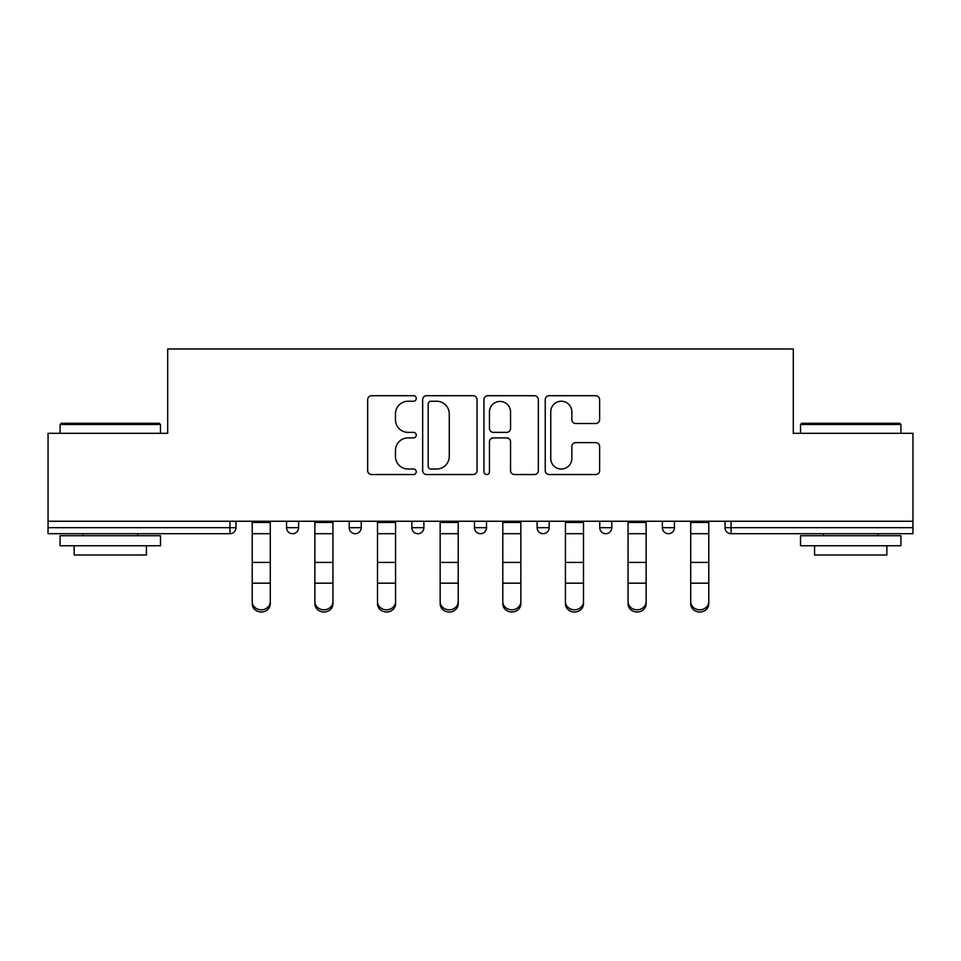 <?xml version="1.0" encoding="UTF-8"?>
<svg xmlns="http://www.w3.org/2000/svg" width="961" height="961" viewBox="0 0 961 961"><rect width="100%" height="100%" fill="white"/><g stroke="black" fill="none" stroke-linecap="round" stroke-linejoin="round"><path stroke-width="1.44" d="M416.257 398.479A2.763 2.763 0 0 0 413.494 395.716L371.619 395.716A3.94 3.94 0 0 0 367.679 399.656L367.679 470.602A3.94 3.94 0 0 0 371.619 474.542L413.494 474.542A2.763 2.763 0 0 0 416.257 471.779A2.763 2.763 0 0 0 413.494 469.028L408.077 469.028A12.613 12.613 0 0 1 395.464 456.415L395.464 450.493A12.613 12.613 0 0 1 408.077 437.892L413.494 437.892A2.763 2.763 0 0 0 416.257 435.129A2.763 2.763 0 0 0 413.494 432.366L408.077 432.366A12.613 12.613 0 0 1 395.464 419.753L395.464 413.843A12.613 12.613 0 0 1 408.077 401.23L413.494 401.23A2.763 2.763 0 0 0 416.257 398.479M595.688 423.501A3.94 3.94 0 0 0 599.628 419.561L599.628 399.656A3.94 3.94 0 0 0 595.688 395.716L549.175 395.716A3.94 3.94 0 0 0 545.235 399.656L545.235 470.602A3.94 3.94 0 0 0 549.175 474.542L595.688 474.542A3.94 3.94 0 0 0 599.628 470.602L599.628 446.553A3.94 3.94 0 0 0 595.688 442.613L575.783 442.613A3.94 3.94 0 0 0 571.843 446.553L571.843 458.481A10.547 10.547 0 0 1 561.296 469.028A10.547 10.547 0 0 1 550.749 458.481L550.749 411.776A10.547 10.547 0 0 1 561.296 401.23A10.547 10.547 0 0 1 571.843 411.776L571.843 419.561A3.94 3.94 0 0 0 575.783 423.501L595.688 423.501M48.05 521.258L48.05 433.315L167.707 433.315L167.707 348.999L793.293 348.999L793.293 433.315L912.95 433.315L912.95 521.258L48.05 521.258L48.05 527.685L229.943 527.685L229.943 521.258M477.052 399.656A3.94 3.94 0 0 0 473.112 395.716L426.6 395.716A3.94 3.94 0 0 0 422.66 399.656L422.66 470.602A3.94 3.94 0 0 0 426.6 474.542L473.112 474.542A3.94 3.94 0 0 0 477.052 470.602L477.052 399.656M487.888 395.716L534.4 395.716A3.94 3.94 0 0 1 538.34 399.656L538.34 470.602A3.94 3.94 0 0 1 534.4 474.542L514.495 474.542A3.94 3.94 0 0 1 510.555 470.602L510.555 441.832A3.94 3.94 0 0 0 506.615 437.892L493.413 437.892A3.94 3.94 0 0 0 489.461 441.832L489.461 471.779A2.763 2.763 0 0 1 486.71 474.542A2.763 2.763 0 0 1 483.948 471.779L483.948 399.656A3.94 3.94 0 0 1 487.888 395.716M229.943 533.703A6.018 6.018 0 0 0 235.962 527.685L229.943 527.685L229.943 533.703A6.018 6.018 0 0 0 235.962 527.685L235.962 521.258L235.962 527.685A6.018 6.018 0 0 1 229.943 533.703L48.05 533.703L48.05 527.685M912.95 521.258L912.95 533.703L731.057 533.703A6.018 6.018 0 0 1 725.038 527.685L725.038 521.258L725.038 527.685L912.95 527.685M286.558 521.258L286.558 527.685L286.558 521.258M292.588 533.703A6.018 6.018 0 0 1 286.558 527.685A6.018 6.018 0 0 0 292.588 533.703A6.018 6.018 0 0 0 298.607 527.685L298.607 521.258L298.607 527.685A6.018 6.018 0 0 1 292.588 533.703A6.018 6.018 0 0 1 286.558 527.685L298.607 527.685A6.018 6.018 0 0 1 292.588 533.703M349.203 521.258L349.203 527.685L349.203 521.258M361.24 521.258L361.24 527.685L361.24 521.258M411.837 521.258L411.837 527.685L411.837 521.258M423.885 521.258L423.885 527.685A6.018 6.018 0 0 1 417.867 533.703A6.018 6.018 0 0 1 411.837 527.685A6.018 6.018 0 0 0 417.867 533.703A6.018 6.018 0 0 0 423.885 527.685A6.018 6.018 0 0 1 417.867 533.703A6.018 6.018 0 0 1 411.837 527.685L423.885 527.685M474.482 527.685A6.018 6.018 0 0 0 480.5 533.703A6.018 6.018 0 0 0 486.518 527.685A6.018 6.018 0 0 1 480.5 533.703A6.018 6.018 0 0 0 486.518 527.685L486.518 521.258L486.518 527.685L474.482 527.685A6.018 6.018 0 0 0 480.5 533.703A6.018 6.018 0 0 1 474.482 527.685L474.482 521.258M537.115 521.258L537.115 527.685L537.115 521.258M549.163 521.258L549.163 527.685L549.163 521.258M611.797 521.258L611.797 527.685L599.76 527.685A6.018 6.018 0 0 0 605.778 533.703A6.018 6.018 0 0 1 599.76 527.685L599.76 521.258M662.393 521.258L662.393 527.685L662.393 521.258M674.442 521.258L674.442 527.685L674.442 521.258M355.222 533.703A6.018 6.018 0 0 1 349.203 527.685A6.018 6.018 0 0 0 355.222 533.703A6.018 6.018 0 0 0 361.24 527.685A6.018 6.018 0 0 1 355.222 533.703A6.018 6.018 0 0 1 349.203 527.685L361.24 527.685A6.018 6.018 0 0 1 355.222 533.703M543.133 533.703A6.018 6.018 0 0 1 537.115 527.685A6.018 6.018 0 0 0 543.133 533.703A6.018 6.018 0 0 0 549.163 527.685A6.018 6.018 0 0 1 543.133 533.703A6.018 6.018 0 0 1 537.115 527.685L549.163 527.685A6.018 6.018 0 0 1 543.133 533.703M605.778 533.703A6.018 6.018 0 0 0 611.797 527.685A6.018 6.018 0 0 1 605.778 533.703A6.018 6.018 0 0 1 599.76 527.685M668.412 533.703A6.018 6.018 0 0 1 662.393 527.685A6.018 6.018 0 0 0 668.412 533.703A6.018 6.018 0 0 0 674.442 527.685A6.018 6.018 0 0 1 668.412 533.703A6.018 6.018 0 0 1 662.393 527.685L674.442 527.685A6.018 6.018 0 0 1 668.412 533.703M430.936 401.23A2.763 2.763 0 0 0 428.174 403.992L428.174 466.265A2.763 2.763 0 0 0 430.936 469.028L436.654 469.028A12.613 12.613 0 0 0 449.267 456.415L449.267 413.843A12.613 12.613 0 0 0 436.654 401.23L430.936 401.23M510.555 411.969A10.547 10.547 0 0 0 500.008 401.434A10.547 10.547 0 0 0 489.461 411.969L489.461 428.426A3.94 3.94 0 0 0 493.413 432.366L506.615 432.366A3.94 3.94 0 0 0 510.555 428.426L510.555 411.969M252.226 585.369L252.226 601.61A9.033 8.193 0 0 0 261.26 609.803A9.033 8.193 0 0 0 270.293 601.61L270.293 603.808A9.033 8.193 180 0 1 261.26 612.001A9.033 8.193 180 0 1 252.226 603.808M270.293 585.369L270.293 603.808M270.293 601.61L270.293 521.258M252.226 601.61L252.226 521.258M60.099 424.486L61.3 423.284L159.274 423.284L160.475 424.486L60.099 424.486L60.099 433.315M160.475 545.752L60.099 545.752L60.099 535.709L160.475 535.709L160.475 545.752M146.42 545.752L146.42 554.99L74.153 554.99L74.153 545.752M800.525 424.486L801.726 423.284L899.7 423.284L900.901 424.486L800.525 424.486L800.525 433.315M900.901 545.752L800.525 545.752L800.525 535.709L900.901 535.709L900.901 545.752M886.847 545.752L886.847 554.99L814.58 554.99L814.58 545.752M314.872 585.369L314.872 601.61A9.033 8.193 0 0 0 323.905 609.803A9.033 8.193 0 0 0 332.938 601.61L332.938 603.808A9.033 8.193 180 0 1 323.905 612.001A9.033 8.193 180 0 1 314.872 603.808M332.938 585.369L332.938 603.808M377.505 585.369L377.505 601.61A9.033 8.193 0 0 0 386.538 609.803A9.033 8.193 0 0 0 395.572 601.61L395.572 603.808A9.033 8.193 180 0 1 386.538 612.001A9.033 8.193 180 0 1 377.505 603.808M395.572 585.369L395.572 603.808M440.15 585.369L440.15 601.61A9.033 8.193 0 0 0 449.183 609.803A9.033 8.193 0 0 0 458.217 601.61L458.217 603.808A9.033 8.193 180 0 1 449.183 612.001A9.033 8.193 180 0 1 440.15 603.808M458.217 585.369L458.217 603.808M502.783 585.369L502.783 601.61A9.033 8.193 0 0 0 511.817 609.803A9.033 8.193 0 0 0 520.85 601.61L520.85 603.808A9.033 8.193 180 0 1 511.817 612.001A9.033 8.193 180 0 1 502.783 603.808M520.85 585.369L520.85 603.808M565.428 585.369L565.428 601.61A9.033 8.193 0 0 0 574.462 609.803A9.033 8.193 0 0 0 583.495 601.61L583.495 603.808A9.033 8.193 180 0 1 574.462 612.001A9.033 8.193 180 0 1 565.428 603.808M583.495 585.369L583.495 603.808M332.938 601.61L332.938 521.258M314.872 601.61L314.872 521.258M395.572 601.61L395.572 521.258M377.505 601.61L377.505 521.258M458.217 601.61L458.217 521.258M440.15 601.61L440.15 521.258M520.85 601.61L520.85 521.258M502.783 601.61L502.783 521.258M583.495 601.61L583.495 521.258M565.428 601.61L565.428 521.258M628.062 585.369L628.062 601.61A9.033 8.193 0 0 0 637.095 609.803A9.033 8.193 0 0 0 646.128 601.61L646.128 603.808A9.033 8.193 180 0 1 637.095 612.001A9.033 8.193 180 0 1 628.062 603.808M646.128 585.369L646.128 603.808M646.128 601.61L646.128 521.258M628.062 601.61L628.062 521.258M690.707 585.369L690.707 601.61A9.033 8.193 0 0 0 699.74 609.803A9.033 8.193 0 0 0 708.774 601.61L708.774 603.808A9.033 8.193 180 0 1 699.74 612.001A9.033 8.193 180 0 1 690.707 603.808M708.774 585.369L708.774 603.808M708.774 601.61L708.774 521.258M690.707 601.61L690.707 521.258M731.057 521.258L731.057 533.703M252.226 562.437L270.293 562.437M252.226 583.171L270.293 583.171M252.226 533.703L270.293 533.703M252.226 522.472L270.293 522.472M314.872 562.437L332.938 562.437M314.872 583.171L332.938 583.171M314.872 533.703L332.938 533.703M314.872 522.472L332.938 522.472M377.505 562.437L395.572 562.437M377.505 583.171L395.572 583.171M377.505 533.703L395.572 533.703M377.505 522.472L395.572 522.472M440.15 562.437L458.217 562.437M440.15 583.171L458.217 583.171M440.15 533.703L458.217 533.703M440.15 522.472L458.217 522.472M502.783 562.437L520.85 562.437M502.783 583.171L520.85 583.171M502.783 533.703L520.85 533.703M502.783 522.472L520.85 522.472M565.428 562.437L583.495 562.437M565.428 583.171L583.495 583.171M565.428 533.703L583.495 533.703M565.428 522.472L583.495 522.472M628.062 562.437L646.128 562.437M628.062 583.171L646.128 583.171M628.062 533.703L646.128 533.703M628.062 522.472L646.128 522.472M690.707 562.437L708.774 562.437M690.707 583.171L708.774 583.171M690.707 533.703L708.774 533.703M690.707 522.472L708.774 522.472M160.475 433.315L160.475 424.486M137.591 535.709L137.591 533.703M82.982 535.709L82.982 533.703M900.901 433.315L900.901 424.486M878.018 535.709L878.018 533.703M823.409 535.709L823.409 533.703"/></g></svg>
